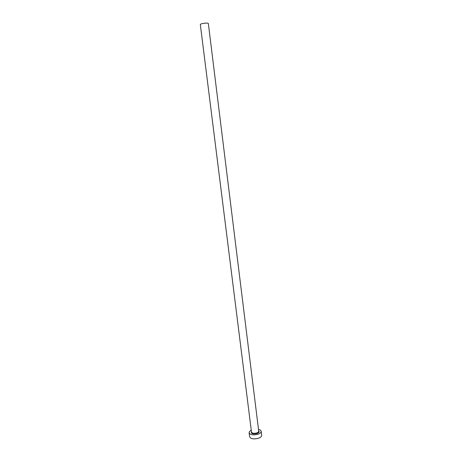 <?xml version="1.0" encoding="UTF-8"?>
<svg xmlns="http://www.w3.org/2000/svg" width="462" height="462" viewBox="0 0 462 462"><rect width="100%" height="100%" fill="white"/><g stroke="black" fill="none" stroke-linecap="round" stroke-linejoin="round"><path stroke-width="0.69" d="M200.323 24.498C200.727 23.874 202.454 23.418 205.503 23.135C207.253 23.042 208.195 23.169 208.339 23.498L258.72 431.185C258.726 431.958 257.963 432.588 256.439 433.061C253.725 433.61 252.073 433.281 251.49 432.08L200.323 24.498M251.264 430.284C249.78 431.04 249.07 431.878 249.133 432.796C250.104 434.8 252.853 435.343 257.38 434.43C259.927 433.633 261.192 432.588 261.18 431.294C261.018 430.388 260.123 429.752 258.501 429.383M249.133 432.796L249.63 436.757C250.606 438.784 253.355 439.339 257.877 438.426C260.418 437.624 261.677 436.567 261.671 435.256L261.18 431.294M258.668 430.757C259.725 431.82 259.049 432.779 256.641 433.633C252.575 434.245 250.837 433.587 251.438 431.658"/></g></svg>
